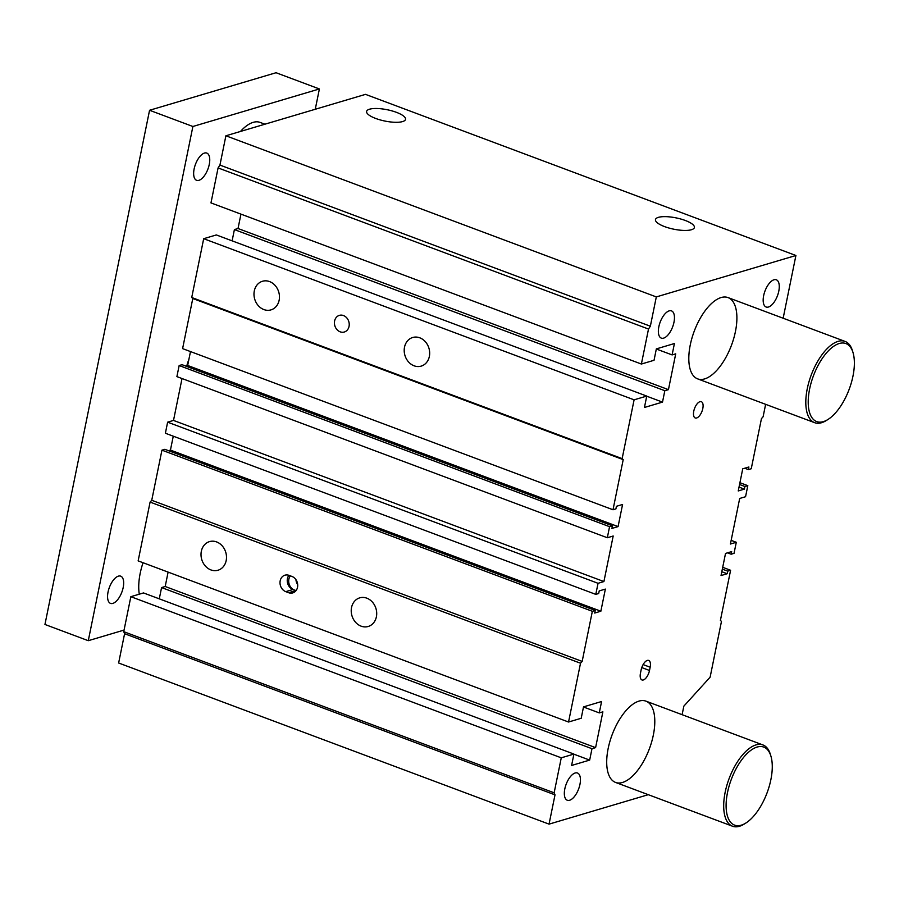 <?xml version="1.0" encoding="UTF-8"?>
<svg xmlns="http://www.w3.org/2000/svg" width="899" height="899" viewBox="0 0 899 899"><rect width="100%" height="100%" fill="white"/><g stroke="black" fill="none" stroke-linecap="round" stroke-linejoin="round"><path stroke-width="1.35" d="M744.72 468.222L748.361 469.593L751.249 468.739L761.453 418.619L763.094 416.799L765.633 404.325M682.105 714.694L683.847 706.153L710.12 677.172L721.47 621.4L720.402 620.389L730.595 570.269L722.706 567.314M192.791 298.502L623.209 459.636L613.006 509.755L182.598 348.621L192.791 298.502L191.723 297.502L622.142 458.636L634.098 399.83L646.752 396.077L644.437 407.472L662.507 402.111L664.822 390.717L668.44 389.649L675.722 353.846L672.104 354.914L674.419 343.53L656.349 348.891L654.034 360.285L641.38 364.039L210.973 202.904L218.086 167.922L219.94 165.079L225.896 135.783L365.5 94.361L795.907 255.496L783.153 318.224M722.335 569.123L727.707 571.135L730.595 570.269M573.922 754.07L143.503 592.935L130.849 596.689L123.736 631.671L124.59 633.716L118.634 663.001L549.053 824.136L555.009 794.851L554.144 792.806L561.268 757.823L573.922 754.07L571.595 765.465L589.665 760.093L591.991 748.71L595.599 747.631L602.881 711.839L599.273 712.907L601.588 701.512L583.518 706.884L581.204 718.267L568.55 722.021L580.518 663.226L150.099 502.091L138.143 560.886L568.55 722.021M168.113 572.112L165.191 586.496L161.573 587.575L159.28 598.846M150.099 502.091L151.74 500.282L161.944 450.163L592.351 611.298L582.159 661.417L580.518 663.226M592.351 611.298L595.239 610.443L164.832 449.309L161.944 450.163M173.271 436.195L170.439 450.084L168.473 450.669M167.63 422.17L165.382 433.239L595.79 594.374L598.049 583.305L167.63 422.17L173.507 420.429L182.025 378.535M607.319 537.748L609.567 526.679L612.455 525.825L182.048 364.691L179.148 365.545L176.901 376.614L607.319 537.748L613.185 536.006L603.914 581.563L173.507 420.429M190.487 351.576L187.655 365.466L185.688 366.05M646.752 396.077L216.333 234.942L203.691 238.696L191.723 297.502M240.954 214.119L238.021 228.515L234.403 229.582L232.111 240.853M622.142 458.636L623.209 459.636M151.74 500.282L582.159 661.417M612.455 525.825L611.927 528.421L618.074 526.6L622.58 504.474L616.433 506.294L615.905 508.901L613.006 509.755M351.543 607.51A14.923 12.53 73.5 0 1 359.724 597.857A14.923 12.53 73.5 0 1 375.984 608.601A14.923 12.53 73.5 0 1 368.219 626.468A14.923 12.53 73.5 0 1 355.487 622.187A14.923 12.53 73.5 0 1 351.543 607.51M201.331 551.278A14.923 12.53 73.5 0 1 209.512 541.614A14.923 12.53 73.5 0 1 225.773 552.357A14.923 12.53 73.5 0 1 218.007 570.236A14.923 12.53 73.5 0 1 205.275 565.943A14.923 12.53 73.5 0 1 201.331 551.278M289.073 575.371L291.961 576.45A8.675 7.282 73.5 0 1 297.704 584.912A8.675 7.282 73.5 0 1 292.771 592.902A8.675 7.282 73.5 0 1 288.646 592.722L285.758 591.643A8.675 7.282 73.5 0 1 280.016 583.181A8.675 7.282 73.5 0 1 284.949 575.18A8.675 7.282 73.5 0 1 289.073 575.371M731.157 540.366L736.292 542.288L730.415 544.03L739.686 498.462L745.563 496.72L747.811 485.662L744.923 486.516L744.383 489.123L738.248 490.944L742.743 468.806L748.889 466.986L748.361 469.593M736.292 542.288L734.034 553.346L731.145 554.211L731.674 551.604L725.527 553.424L721.032 575.562L727.179 573.731L727.707 571.135M603.914 581.563L598.049 583.305M179.148 365.545L609.567 526.679M290.366 575.854A8.675 7.282 -106.5 0 0 294.434 590.036A8.675 7.282 -106.5 0 0 296.176 590.441M288.916 575.315A8.675 7.282 -106.5 0 0 292.995 589.497L295.883 590.576A8.675 7.282 -106.5 0 0 296.029 590.632M295.94 579.664A8.675 7.282 -106.5 0 0 297.693 584.687M334.608 320.988A8.675 7.282 73.5 0 1 339.361 315.369A8.675 7.282 73.5 0 1 348.812 321.617A8.675 7.282 73.5 0 1 344.306 332.012A8.675 7.282 73.5 0 1 336.9 329.517A8.675 7.282 73.5 0 1 334.608 320.988M641.133 669.901A8.675 3.978 -69.5 0 1 648.696 660.439A8.675 3.978 -69.5 0 1 650.168 667.227L649.505 670.474A8.675 3.978 -69.5 0 1 641.942 679.947A8.675 3.978 -69.5 0 1 640.47 673.16L641.133 669.901M693.77 411.18A8.675 3.978 -69.5 0 1 701.332 401.707A8.675 3.978 -69.5 0 1 702.018 411.236A8.675 3.978 -69.5 0 1 695.242 417.968A8.675 3.978 -69.5 0 1 693.77 411.18M404.516 347.16A14.923 12.53 73.5 0 1 412.686 337.496A14.923 12.53 73.5 0 1 428.947 348.239A14.923 12.53 73.5 0 1 421.182 366.118A14.923 12.53 73.5 0 1 408.461 361.825A14.923 12.53 73.5 0 1 404.516 347.16M254.305 290.916A14.923 12.53 73.5 0 1 262.474 281.263A14.923 12.53 73.5 0 1 278.735 292.006A14.923 12.53 73.5 0 1 270.97 309.885A14.923 12.53 73.5 0 1 258.249 305.593A14.923 12.53 73.5 0 1 254.305 290.916M763.656 295.647A14.541 6.664 -69.5 0 1 776.309 279.78A14.541 6.664 -69.5 0 1 777.466 295.737A14.541 6.664 -69.5 0 1 766.128 307.008A14.541 6.664 -69.5 0 1 763.656 295.647M658.843 326.753A14.541 6.664 -69.5 0 1 671.497 310.885A14.541 6.664 -69.5 0 1 672.654 326.831A14.541 6.664 -69.5 0 1 661.316 338.114A14.541 6.664 -69.5 0 1 658.843 326.753M564.819 788.873A14.541 6.664 -69.5 0 1 577.484 773.016A14.541 6.664 -69.5 0 1 578.63 788.962A14.541 6.664 -69.5 0 1 567.291 800.245A14.541 6.664 -69.5 0 1 564.819 788.873M664.586 226.604A19.868 5.776 -168.5 0 1 655.461 219.581A19.868 5.776 -168.5 0 1 676.082 217.884A19.868 5.776 -168.5 0 1 694.399 227.503A19.868 5.776 -168.5 0 1 664.586 226.604M375.726 118.466A19.868 5.776 -168.5 0 1 366.601 111.431A19.868 5.776 -168.5 0 1 387.211 109.734A19.868 5.776 -168.5 0 1 405.528 119.353A19.868 5.776 -168.5 0 1 375.726 118.466M690.263 344.946A43.388 19.902 -69.5 0 1 728.066 297.603A43.388 19.902 -69.5 0 1 731.494 345.205A43.388 19.902 -69.5 0 1 697.646 378.872A43.388 19.902 -69.5 0 1 690.263 344.946M608.162 748.496A43.388 19.902 -69.5 0 1 645.954 701.153A43.388 19.902 -69.5 0 1 649.393 748.755A43.388 19.902 -69.5 0 1 615.545 782.422A43.388 19.902 -69.5 0 1 608.162 748.496M123.736 631.671L554.144 792.806M124.59 633.716L555.009 794.851M130.849 596.689L561.268 757.823M573.888 754.194L589.665 760.093M161.573 587.575L591.991 748.71M165.191 586.496L595.599 747.631M583.496 706.996L599.273 712.907M595.239 610.443L594.711 613.039L600.858 611.219L605.364 589.092L599.217 590.913L598.689 593.52L595.79 594.374M170.439 450.084L600.858 611.219M187.655 365.466L618.074 526.6M203.691 238.696L634.098 399.83M646.729 396.201L662.507 402.111M234.403 229.582L664.822 390.717M238.021 228.515L668.44 389.649M656.326 349.014L672.104 354.914M641.38 364.039L648.505 329.045L650.348 326.202L656.315 296.917L795.907 255.496M218.086 167.922L648.505 329.045M219.94 165.079L650.348 326.202M225.896 135.783L656.315 296.917M739.023 487.112L744.383 489.123M739.551 484.505L744.923 486.516M739.922 482.707L747.811 485.662M727.505 552.84L731.145 554.211M721.807 571.73L727.179 573.731M648.291 794.682L549.053 824.136M741.237 825.181A41.657 19.104 -69.5 0 1 732.91 775.399A41.657 19.104 -69.5 0 1 770.926 756.171A41.657 19.104 -69.5 0 1 745.912 823.001A41.657 19.104 -69.5 0 1 741.237 825.181M770.926 756.171L770.387 754.385A43.388 19.902 110.5 0 0 762.959 744.956A43.388 19.902 110.5 0 0 729.1 778.613A43.388 19.902 110.5 0 0 732.528 826.226A43.388 19.902 110.5 0 0 739.461 826.271A43.388 19.902 110.5 0 0 744.327 823.99L745.912 823.001M139.3 594.183A43.388 19.902 -69.5 0 1 143.042 562.729M823.349 421.631A41.657 19.104 -69.5 0 1 815.022 371.849A41.657 19.104 -69.5 0 1 853.027 352.622A41.657 19.104 -69.5 0 1 828.013 419.451A41.657 19.104 -69.5 0 1 823.349 421.631M853.027 352.622L852.499 350.835A43.388 19.902 110.5 0 0 845.06 341.406A43.388 19.902 110.5 0 0 811.213 375.063A43.388 19.902 110.5 0 0 814.629 422.676A43.388 19.902 110.5 0 0 821.574 422.721A43.388 19.902 110.5 0 0 826.439 420.44L828.013 419.451M240.505 131.445A43.388 19.902 -69.5 0 1 260.103 122.41L264.902 124.208M186.835 365.713A34.713 15.924 -69.5 0 1 188.925 359.24M112.847 603.398A14.541 6.664 -69.5 0 1 110.521 603.386A14.541 6.664 -69.5 0 1 109.375 587.429A14.541 6.664 -69.5 0 1 120.713 576.158A14.541 6.664 -69.5 0 1 122.624 589.811A14.541 6.664 -69.5 0 1 112.847 603.398M198.926 180.317A14.541 6.664 -69.5 0 1 196.6 180.306A14.541 6.664 -69.5 0 1 195.454 164.36A14.541 6.664 -69.5 0 1 206.792 153.077A14.541 6.664 -69.5 0 1 208.703 166.731A14.541 6.664 -69.5 0 1 198.926 180.317M192.892 126.489L319.392 88.956L276.06 72.729L149.56 110.274L44.95 624.468L88.282 640.695L192.892 126.489L149.56 110.274M124.062 630.075L88.282 640.695M319.392 88.956L315.257 109.262M288.646 592.722L295.883 590.576M285.758 591.643L292.995 589.497M650.168 667.227L643.122 664.586M649.505 670.474L641.774 667.586M615.534 782.422L732.528 826.226M645.965 701.153L762.959 744.956M697.646 378.872L814.629 422.676M728.066 297.603L845.06 341.406"/></g></svg>
